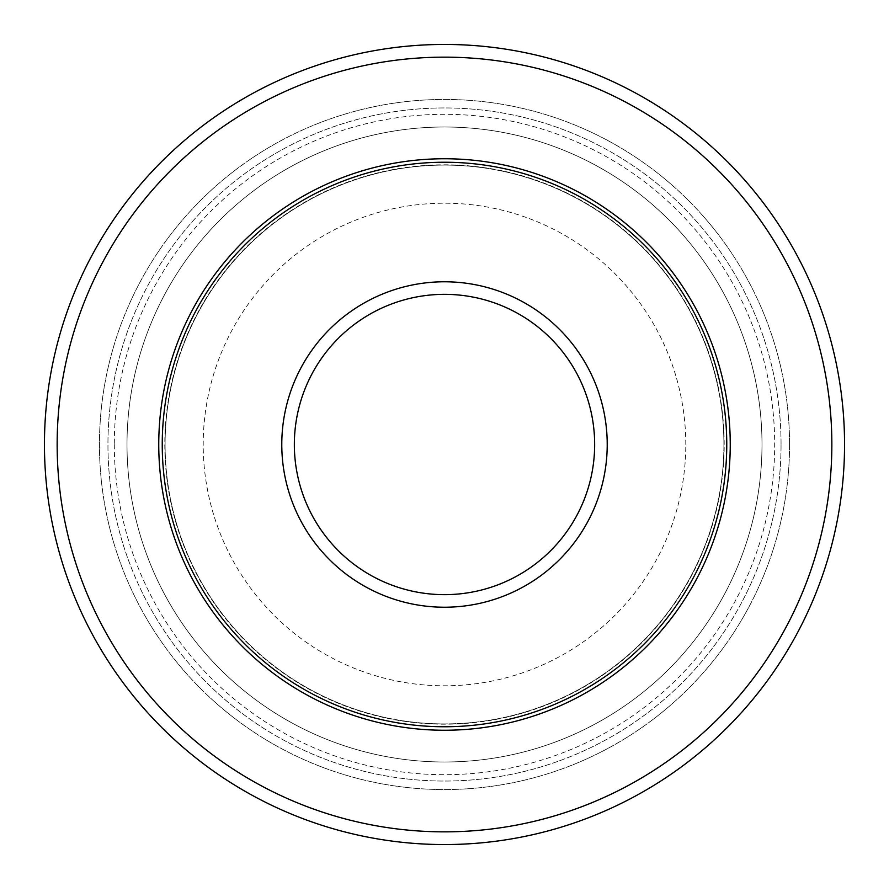 <?xml version="1.0" encoding="UTF-8"?>
<svg xmlns="http://www.w3.org/2000/svg" width="889" height="889" viewBox="0 0 889 889"><rect width="100%" height="100%" fill="white"/><g stroke="black" fill="none" stroke-linecap="round" stroke-linejoin="round"><path stroke-width="0.67" stroke-dasharray="4.45 3.33" d="M165.098 444.5A279.402 279.402 0 0 0 444.5 723.902A279.402 279.402 0 0 0 723.902 444.5A279.402 279.402 0 0 0 444.5 165.098A279.402 279.402 0 0 0 165.098 444.5A279.402 279.402 0 0 0 444.5 723.902A279.402 279.402 0 0 0 723.902 444.5A279.402 279.402 0 0 0 444.5 165.098A279.402 279.402 0 0 0 165.098 444.5A279.402 279.402 0 0 1 444.5 165.098A279.402 279.402 0 0 1 723.902 444.5A279.402 279.402 0 0 0 444.5 165.098A279.402 279.402 0 0 0 165.098 444.5M844.55 444.5A400.05 400.05 0 0 0 444.5 44.45A400.05 400.05 0 0 0 44.45 444.5A400.05 400.05 0 0 0 444.5 844.55A400.05 400.05 0 0 0 844.55 444.5A400.05 400.05 0 0 0 444.5 44.45A400.05 400.05 0 0 0 44.45 444.5A400.05 400.05 0 0 0 444.5 844.55A400.05 400.05 0 0 0 844.55 444.5A400.05 400.05 0 0 0 444.5 44.45A400.05 400.05 0 0 0 44.45 444.5A400.05 400.05 0 0 0 444.5 844.55A400.05 400.05 0 0 0 844.55 444.5M789.554 444.5A345.054 345.054 0 0 0 444.5 99.446A345.054 345.054 0 0 0 99.446 444.5A345.054 345.054 0 0 0 444.5 789.554A345.054 345.054 0 0 0 789.554 444.5A345.054 345.054 0 0 0 444.5 99.446A345.054 345.054 0 0 0 99.446 444.5A345.054 345.054 0 0 0 444.5 789.554A345.054 345.054 0 0 0 789.554 444.5M781.053 444.5A336.553 336.553 0 0 0 444.5 107.947A336.553 336.553 0 0 0 107.947 444.5A336.553 336.553 0 0 0 444.5 781.053A336.553 336.553 0 0 0 781.053 444.5A336.553 336.553 0 0 0 444.5 107.947A336.553 336.553 0 0 0 107.947 444.5A336.553 336.553 0 0 0 444.5 781.053A336.553 336.553 0 0 0 781.053 444.5M831.848 444.5A387.348 387.348 0 0 0 444.5 57.152A387.348 387.348 0 0 0 57.152 444.5A387.348 387.348 0 0 0 444.5 831.848A387.348 387.348 0 0 0 831.848 444.5M127.005 444.5A317.495 317.495 0 0 0 444.5 761.995A317.495 317.495 0 0 0 761.995 444.5A317.495 317.495 0 0 0 444.5 127.005A317.495 317.495 0 0 0 127.005 444.5A317.495 317.495 0 0 0 444.5 761.995A317.495 317.495 0 0 0 761.995 444.5A317.495 317.495 0 0 0 444.5 127.005A317.495 317.495 0 0 0 127.005 444.5A317.495 317.495 0 0 1 444.5 127.005A317.495 317.495 0 0 1 761.995 444.5M685.797 444.5A241.297 241.297 0 0 0 444.5 203.203A241.297 241.297 0 0 0 203.203 444.5A241.297 241.297 0 0 0 444.5 685.797A241.297 241.297 0 0 0 685.797 444.5M724.202 444.5A279.702 279.702 0 0 0 444.5 164.798A279.702 279.702 0 0 0 164.798 444.5A279.702 279.702 0 0 0 444.5 724.202A279.702 279.702 0 0 0 724.202 444.5M114.303 444.5A330.197 330.197 0 0 0 444.5 774.697A330.197 330.197 0 0 0 774.697 444.5A330.197 330.197 0 0 0 444.5 114.303A330.197 330.197 0 0 0 114.303 444.5"/><path stroke-width="1.33" d="M726.758 444.5A282.257 282.257 0 0 0 444.5 162.243A282.257 282.257 0 0 0 162.243 444.5A282.257 282.257 0 0 0 444.5 726.758A282.257 282.257 0 0 0 726.758 444.5M831.848 444.5A387.348 387.348 0 0 0 444.5 57.152A387.348 387.348 0 0 0 57.152 444.5A387.348 387.348 0 0 0 444.5 831.848A387.348 387.348 0 0 0 831.848 444.5M844.55 444.5A400.05 400.05 0 0 0 444.5 44.45A400.05 400.05 0 0 0 44.45 444.5A400.05 400.05 0 0 0 444.5 844.55A400.05 400.05 0 0 0 844.55 444.5M607.22 444.5A162.72 162.72 0 0 0 444.5 281.78A162.72 162.72 0 0 0 281.78 444.5A162.72 162.72 0 0 0 444.5 607.22A162.72 162.72 0 0 0 607.22 444.5M158.753 444.5A285.747 285.747 0 0 0 444.5 730.247A285.747 285.747 0 0 0 730.247 444.5A285.747 285.747 0 0 0 444.5 158.753A285.747 285.747 0 0 0 158.753 444.5M594.652 444.5A150.152 150.152 0 0 0 444.5 294.348A150.152 150.152 0 0 0 294.348 444.5A150.152 150.152 0 0 0 444.5 594.652A150.152 150.152 0 0 0 594.652 444.5"/></g></svg>
